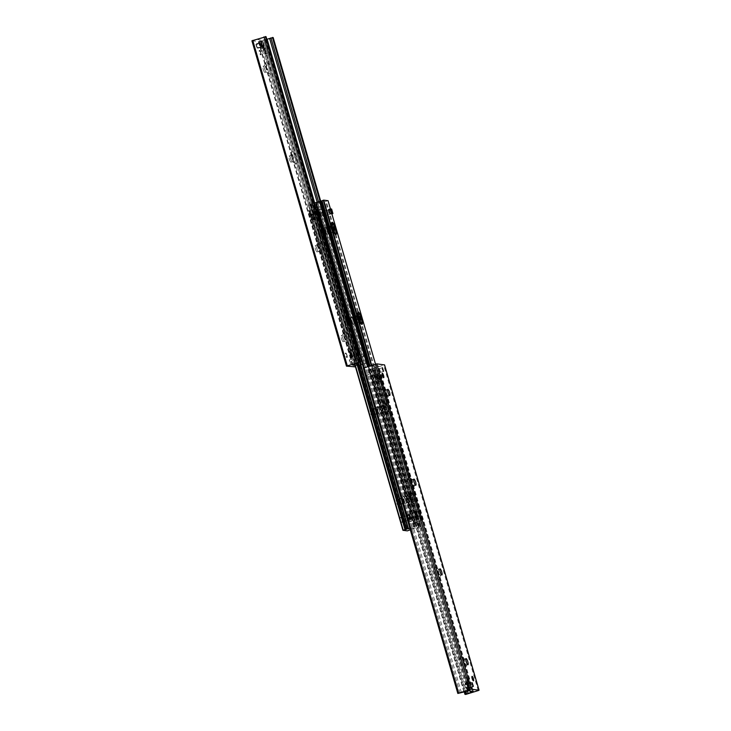 <?xml version="1.0" encoding="UTF-8"?>
<svg xmlns="http://www.w3.org/2000/svg" width="731" height="731" viewBox="0 0 731 731"><rect width="100%" height="100%" fill="white"/><g stroke="black" fill="none" stroke-linecap="round" stroke-linejoin="round"><path stroke-width="0.55" stroke-dasharray="3.65 2.74" d="M467.831 679.903A2.348 0.548 72.4 0 0 469.138 682.224A2.348 0.548 72.4 0 0 469.028 680.058A2.348 0.548 72.4 0 0 467.712 677.747A2.348 0.548 72.4 0 0 467.831 679.903M378.037 376.776A2.348 0.548 72.4 0 0 379.352 379.097A2.348 0.548 72.4 0 0 379.234 376.931A2.348 0.548 72.4 0 0 377.927 374.619A2.348 0.548 72.4 0 0 378.037 376.776M378.155 370.845L379.215 372.728L379.115 370.973L378.055 369.1L378.155 370.845M467.95 685.87L469.01 687.743L468.918 685.989L467.849 684.115L467.95 685.87M386.059 394A6.46 1.508 72.4 0 0 382.87 387.713A6.46 1.508 72.4 0 0 382.98 394.256A6.46 1.508 72.4 0 0 386.672 399.665A6.46 1.508 72.4 0 0 386.059 394M388.417 393.634A3.235 0.758 -107.6 0 1 388.536 395.773A3.235 0.758 -107.6 0 1 388.389 395.919A3.235 0.758 -107.6 0 1 386.699 393.077A3.235 0.758 -107.6 0 1 386.434 389.769A3.235 0.758 -107.6 0 1 386.635 389.797A3.235 0.758 -107.6 0 1 387.777 391.615M412.138 483.748A6.46 1.508 72.4 0 0 408.94 477.462A6.46 1.508 72.4 0 0 409.058 484.004A6.46 1.508 72.4 0 0 412.741 489.414A6.46 1.508 72.4 0 0 412.138 483.748M414.486 483.383A3.235 0.758 -107.6 0 1 414.614 485.521A3.235 0.758 -107.6 0 1 414.468 485.667A3.235 0.758 -107.6 0 1 412.768 482.825A3.235 0.758 -107.6 0 1 412.512 479.518A3.235 0.758 -107.6 0 1 412.713 479.545A3.235 0.758 -107.6 0 1 413.847 481.363M438.216 573.497A6.46 1.508 72.4 0 0 435.018 567.21A6.46 1.508 72.4 0 0 435.128 573.753A6.46 1.508 72.4 0 0 438.819 579.162A6.46 1.508 72.4 0 0 438.216 573.497M440.565 573.131A3.235 0.758 -107.6 0 1 440.683 575.27A3.235 0.758 -107.6 0 1 440.546 575.416A3.235 0.758 -107.6 0 1 438.847 572.574A3.235 0.758 -107.6 0 1 438.582 569.266A3.235 0.758 -107.6 0 1 438.783 569.294A3.235 0.758 -107.6 0 1 439.925 571.121M464.286 663.245A6.46 1.508 72.4 0 0 461.087 656.959A6.46 1.508 72.4 0 0 461.206 663.501A6.46 1.508 72.4 0 0 464.889 668.911A6.46 1.508 72.4 0 0 464.286 663.245M466.634 662.88A3.235 0.758 -107.6 0 1 466.762 665.018A3.235 0.758 -107.6 0 1 466.616 665.164A3.235 0.758 -107.6 0 1 464.916 662.323A3.235 0.758 -107.6 0 1 464.66 659.015A3.235 0.758 -107.6 0 1 464.861 659.042A3.235 0.758 -107.6 0 1 465.994 660.87M363.362 368.132L374.464 365.409L378.759 366.085L371.12 369.109L384.524 364.906M346.814 355.376A2.348 0.548 72.4 0 0 345.507 353.064A2.348 0.548 72.4 0 0 345.699 355.476A2.348 0.548 72.4 0 0 346.933 357.541A2.348 0.548 72.4 0 0 346.814 355.376M351.172 353.996A2.348 0.548 -107.6 0 1 351.282 356.161A2.348 0.548 -107.6 0 1 349.975 353.841A2.348 0.548 -107.6 0 1 349.857 351.684A2.348 0.548 -107.6 0 1 351.172 353.996A2.348 0.548 -107.6 0 1 351.282 356.161A2.348 0.548 -107.6 0 1 350.048 354.087A2.348 0.548 -107.6 0 1 349.857 351.684A2.348 0.548 -107.6 0 1 351.172 353.996M260.601 52.705A2.348 0.548 72.4 0 0 259.295 50.393A2.348 0.548 72.4 0 0 259.487 52.796A2.348 0.548 72.4 0 0 260.72 54.871A2.348 0.548 72.4 0 0 260.601 52.705M264.96 51.316A2.348 0.548 -107.6 0 1 265.079 53.482A2.348 0.548 -107.6 0 1 263.763 51.17A2.348 0.548 -107.6 0 1 263.653 49.004A2.348 0.548 -107.6 0 1 264.96 51.316M256.91 46.291L255.85 44.417L257.001 48.045L256.91 46.291M261.259 44.911L261.36 46.665L260.291 44.783L260.199 43.038L261.259 44.911M350.286 361.763L349.226 359.89L350.377 363.517L350.286 361.763M354.636 360.374L354.736 362.128L353.576 358.501L354.636 360.374M266.714 67.755A6.46 1.508 -107.6 0 1 266.111 62.089A6.46 1.508 -107.6 0 1 269.794 67.499A6.46 1.508 -107.6 0 1 269.913 74.041A6.46 1.508 -107.6 0 1 266.714 67.755M264.54 68.805A3.235 0.758 72.4 0 0 266.139 71.958A3.235 0.758 72.4 0 0 266.34 71.985A3.235 0.758 72.4 0 0 266.084 68.677A3.235 0.758 72.4 0 0 264.384 65.836A3.235 0.758 72.4 0 0 264.238 65.982A3.235 0.758 72.4 0 0 264.54 68.805M263.178 69.244A3.235 0.758 72.4 0 0 264.978 72.424A3.235 0.758 72.4 0 0 264.723 69.116A3.235 0.758 72.4 0 0 263.023 66.265A3.235 0.758 72.4 0 0 263.178 69.244M292.784 157.503A6.46 1.508 -107.6 0 1 292.181 151.838A6.46 1.508 -107.6 0 1 295.872 157.247A6.46 1.508 -107.6 0 1 295.982 163.79A6.46 1.508 -107.6 0 1 292.784 157.503M290.618 158.554A3.235 0.758 72.4 0 0 292.217 161.706A3.235 0.758 72.4 0 0 292.418 161.734A3.235 0.758 72.4 0 0 292.153 158.426A3.235 0.758 72.4 0 0 290.454 155.584A3.235 0.758 72.4 0 0 290.317 155.73A3.235 0.758 72.4 0 0 290.618 158.554M289.257 158.992A3.235 0.758 72.4 0 0 291.057 162.172A3.235 0.758 72.4 0 0 290.792 158.865A3.235 0.758 72.4 0 0 289.101 156.014A3.235 0.758 72.4 0 0 289.257 158.992M318.862 247.252A6.46 1.508 -107.6 0 1 318.259 241.586A6.46 1.508 -107.6 0 1 321.942 246.996A6.46 1.508 -107.6 0 1 322.06 253.538A6.46 1.508 -107.6 0 1 318.862 247.252M316.687 248.302A3.235 0.758 72.4 0 0 318.287 251.455A3.235 0.758 72.4 0 0 318.488 251.482A3.235 0.758 72.4 0 0 318.232 248.174A3.235 0.758 72.4 0 0 316.532 245.333A3.235 0.758 72.4 0 0 316.386 245.479A3.235 0.758 72.4 0 0 316.687 248.302M315.326 248.741A3.235 0.758 72.4 0 0 317.126 251.921A3.235 0.758 72.4 0 0 316.87 248.613A3.235 0.758 72.4 0 0 315.171 245.762A3.235 0.758 72.4 0 0 315.326 248.741M344.941 337A6.46 1.508 -107.6 0 1 344.328 331.335A6.46 1.508 -107.6 0 1 348.02 336.744A6.46 1.508 -107.6 0 1 348.13 343.287A6.46 1.508 -107.6 0 1 344.941 337M342.766 338.051A3.235 0.758 72.4 0 0 344.365 341.203A3.235 0.758 72.4 0 0 344.566 341.231A3.235 0.758 72.4 0 0 344.301 337.923A3.235 0.758 72.4 0 0 342.611 335.081A3.235 0.758 72.4 0 0 342.464 335.227A3.235 0.758 72.4 0 0 342.766 338.051M341.404 338.49A3.235 0.758 72.4 0 0 343.204 341.669A3.235 0.758 72.4 0 0 342.949 338.362A3.235 0.758 72.4 0 0 341.249 335.511A3.235 0.758 72.4 0 0 341.404 338.49M251.976 40.808L259.733 41.786L273.138 37.583M354.992 365.281L358.217 365.381L367.684 362.887L355.458 366.871M266.806 39.273L262.018 40.26L257.723 39.575L266.02 36.678M331.828 229.507A3.235 0.758 72.4 0 0 330.028 226.327A3.235 0.758 72.4 0 0 329.891 226.473A3.235 0.758 72.4 0 0 330.293 229.635A3.235 0.758 72.4 0 0 331.792 232.449A3.235 0.758 72.4 0 0 331.993 232.485A3.235 0.758 72.4 0 0 331.828 229.507M327.205 230.978A3.235 0.758 72.4 0 0 325.405 227.798A3.235 0.758 72.4 0 0 325.67 231.106A3.235 0.758 72.4 0 0 327.369 233.957A3.235 0.758 72.4 0 0 327.205 230.978M357.907 319.255A3.235 0.758 72.4 0 0 356.107 316.075A3.235 0.758 72.4 0 0 355.96 316.221A3.235 0.758 72.4 0 0 356.362 319.383A3.235 0.758 72.4 0 0 357.861 322.197A3.235 0.758 72.4 0 0 358.062 322.234A3.235 0.758 72.4 0 0 357.907 319.255M353.283 320.726A3.235 0.758 72.4 0 0 351.483 317.546A3.235 0.758 72.4 0 0 351.739 320.854A3.235 0.758 72.4 0 0 353.438 323.705A3.235 0.758 72.4 0 0 353.283 320.726M387.795 408.154A6.46 1.508 -107.6 0 1 387.704 414.038A6.46 1.508 -107.6 0 1 384.716 408.41A6.46 1.508 -107.6 0 1 383.903 402.087A6.46 1.508 -107.6 0 1 387.795 408.154M383.976 409.004A3.235 0.758 72.4 0 0 382.176 405.824A3.235 0.758 72.4 0 0 382.039 405.97A3.235 0.758 72.4 0 0 382.441 409.132A3.235 0.758 72.4 0 0 383.939 411.946A3.235 0.758 72.4 0 0 384.14 411.982A3.235 0.758 72.4 0 0 383.976 409.004M379.352 410.475A3.235 0.758 72.4 0 0 377.552 407.295A3.235 0.758 72.4 0 0 377.817 410.603A3.235 0.758 72.4 0 0 379.517 413.454A3.235 0.758 72.4 0 0 379.352 410.475M413.865 497.902A6.46 1.508 -107.6 0 1 413.783 503.787A6.46 1.508 -107.6 0 1 410.785 498.158A6.46 1.508 -107.6 0 1 409.981 491.835A6.46 1.508 -107.6 0 1 413.865 497.902M410.054 498.752A3.235 0.758 72.4 0 0 408.254 495.572A3.235 0.758 72.4 0 0 408.108 495.719A3.235 0.758 72.4 0 0 408.51 498.88A3.235 0.758 72.4 0 0 410.009 501.694A3.235 0.758 72.4 0 0 410.21 501.731A3.235 0.758 72.4 0 0 410.054 498.752M405.431 500.223A3.235 0.758 72.4 0 0 403.631 497.043A3.235 0.758 72.4 0 0 403.887 500.351A3.235 0.758 72.4 0 0 405.586 503.202A3.235 0.758 72.4 0 0 405.431 500.223M415.61 514.341A2.348 0.548 -107.6 0 1 415.5 512.175A2.348 0.548 -107.6 0 1 416.734 514.249A2.348 0.548 -107.6 0 1 416.917 516.653A2.348 0.548 -107.6 0 1 415.61 514.341M407.989 516.762A2.348 0.548 72.4 0 0 409.305 519.074A2.348 0.548 72.4 0 0 409.186 516.908A2.348 0.548 72.4 0 0 407.88 514.597A2.348 0.548 72.4 0 0 407.989 516.762M321.695 211.926A2.348 0.548 72.4 0 0 321.814 214.092A2.348 0.548 72.4 0 0 323.12 216.403A2.348 0.548 72.4 0 0 323.011 214.238A2.348 0.548 72.4 0 0 321.695 211.926L329.315 209.505A2.348 0.548 -107.6 0 1 330.549 211.57A2.348 0.548 -107.6 0 1 330.741 213.982A2.348 0.548 -107.6 0 1 329.434 211.661M417.84 525.552L422.344 526.119L414.952 528.449L410.557 527.892L417.84 525.552L371.33 365.463M416.314 526.21L321.713 200.97M320.754 201.208L415.272 526.539M314.385 203.054L308.418 204.972L312.813 205.53L320.443 203.108L316.048 202.551L320.434 203.108L328.055 200.696M420.042 526.685L325.523 201.345M312.375 216.285A2.348 0.548 72.4 0 0 313.681 218.596A2.348 0.548 72.4 0 0 313.489 216.193A2.348 0.548 72.4 0 0 312.256 214.119A2.348 0.548 72.4 0 0 312.375 216.285M319.995 213.863A2.348 0.548 -107.6 0 1 319.876 211.698A2.348 0.548 -107.6 0 1 321.183 214.009A2.348 0.548 -107.6 0 1 321.302 216.175A2.348 0.548 -107.6 0 1 319.995 213.863M402.196 519.412A2.348 0.548 72.4 0 0 403.503 521.724A2.348 0.548 72.4 0 0 403.32 519.321A2.348 0.548 72.4 0 0 402.077 517.246A2.348 0.548 72.4 0 0 402.196 519.412M409.817 516.991A2.348 0.548 -107.6 0 1 409.698 514.825A2.348 0.548 -107.6 0 1 411.005 517.137A2.348 0.548 -107.6 0 1 411.124 519.302A2.348 0.548 -107.6 0 1 409.817 516.991M405.659 500.251A4.112 0.959 -107.6 0 1 405.604 503.997A4.112 0.959 -107.6 0 1 403.695 500.415A4.112 0.959 -107.6 0 1 403.183 496.386A4.112 0.959 -107.6 0 1 405.659 500.251M403.667 500.698A2.431 0.567 72.4 0 0 402.315 498.304A2.431 0.567 72.4 0 0 402.205 498.414A2.431 0.567 72.4 0 0 402.507 500.79A2.431 0.567 72.4 0 0 403.64 502.91A2.431 0.567 72.4 0 0 403.786 502.937A2.431 0.567 72.4 0 0 403.667 500.698M397.609 502.626A2.431 0.567 72.4 0 0 396.257 500.232A2.431 0.567 72.4 0 0 396.449 502.718A2.431 0.567 72.4 0 0 397.728 504.856A2.431 0.567 72.4 0 0 397.609 502.626M379.581 410.502A4.112 0.959 -107.6 0 1 379.526 414.249A4.112 0.959 -107.6 0 1 377.616 410.667A4.112 0.959 -107.6 0 1 377.105 406.637A4.112 0.959 -107.6 0 1 379.581 410.502M377.598 410.95A2.431 0.567 72.4 0 0 376.246 408.556A2.431 0.567 72.4 0 0 376.136 408.666A2.431 0.567 72.4 0 0 376.438 411.041A2.431 0.567 72.4 0 0 377.561 413.161A2.431 0.567 72.4 0 0 377.717 413.189A2.431 0.567 72.4 0 0 377.598 410.95M371.54 412.878A2.431 0.567 72.4 0 0 370.178 410.484A2.431 0.567 72.4 0 0 370.379 412.969A2.431 0.567 72.4 0 0 371.659 415.107A2.431 0.567 72.4 0 0 371.54 412.878M353.512 320.754A4.112 0.959 -107.6 0 1 353.457 324.5A4.112 0.959 -107.6 0 1 351.547 320.918A4.112 0.959 -107.6 0 1 351.035 316.889A4.112 0.959 -107.6 0 1 353.512 320.754M351.52 321.201A2.431 0.567 72.4 0 0 350.167 318.807A2.431 0.567 72.4 0 0 350.058 318.917A2.431 0.567 72.4 0 0 350.359 321.293A2.431 0.567 72.4 0 0 351.483 323.413A2.431 0.567 72.4 0 0 351.638 323.44A2.431 0.567 72.4 0 0 351.52 321.201M345.461 323.129A2.431 0.567 72.4 0 0 344.109 320.735A2.431 0.567 72.4 0 0 344.301 323.221A2.431 0.567 72.4 0 0 345.58 325.359A2.431 0.567 72.4 0 0 345.461 323.129M327.433 231.005A4.112 0.959 -107.6 0 1 327.378 234.752A4.112 0.959 -107.6 0 1 325.469 231.17A4.112 0.959 -107.6 0 1 324.957 227.14A4.112 0.959 -107.6 0 1 327.433 231.005M325.45 231.453A2.431 0.567 72.4 0 0 324.089 229.059A2.431 0.567 72.4 0 0 323.988 229.168A2.431 0.567 72.4 0 0 324.29 231.544A2.431 0.567 72.4 0 0 325.414 233.664A2.431 0.567 72.4 0 0 325.569 233.692A2.431 0.567 72.4 0 0 325.45 231.453M319.383 233.381A2.431 0.567 72.4 0 0 318.031 230.987A2.431 0.567 72.4 0 0 318.232 233.472A2.431 0.567 72.4 0 0 319.502 235.61A2.431 0.567 72.4 0 0 319.383 233.381M312.073 203.986L406.591 529.308M409.799 528.111L414.961 528.449L410.283 529.774M410.557 527.892L316.039 202.551M320.443 203.108L414.961 528.449M417.958 518.544L417.986 519.412L417.118 519.686L417.09 518.818L417.958 518.544L416.222 511.088L419.21 511.462L421.842 519.028L420.974 519.312L421.787 520.28L379.097 373.313L378.795 374.144L379.672 373.861L379.645 372.993L378.777 373.276M420.974 519.312L418.342 511.737L415.309 511.362L417.09 518.818M410.319 521.687L408.949 521.039L410.319 521.687L417.118 519.686M374.418 372.728L375.286 372.445L375.789 373.377L374.921 373.651L373.824 372.746L416.524 519.714M374.921 373.651L377.543 381.226L380.577 381.6L378.795 374.144M421.476 520.234L422.344 519.96L421.842 519.028M372.116 376.538L372.965 375.396L372.116 376.538L414.294 521.706L415.665 522.354L421.796 520.28L379.087 373.313M415.665 522.354L422.344 519.96M379.672 373.861L381.408 381.326L378.42 380.952L375.789 373.377M379.645 372.993L372.965 375.396M372.728 375.359L379.097 373.313M415.427 522.327L414.294 521.706M409.186 521.066L366.77 375.862L367.62 374.72L367.008 375.898M367.62 374.72L373.824 372.746M408.949 521.039L366.77 375.862M367.382 374.692L375.286 372.445M417.986 519.412L410.082 521.651M372.353 376.566L414.532 521.733M309.158 211.972L308.656 211.04L309.524 210.766L310.026 211.688L309.158 211.972L311.79 219.538L314.823 219.912L313.042 212.456L314.476 211.286L357.176 358.254L356.079 357.349L355.211 357.623L355.714 358.555L356.582 358.272M313.91 212.182L315.691 219.638L312.658 219.263L310.026 211.688M316.103 208.965L309.524 210.766M352.223 357.724L351.355 358.007L351.328 357.139L352.205 356.856L351.903 357.687L309.213 210.72L351.913 357.687M352.205 356.856L350.423 349.4L353.457 349.774L356.079 357.349M313.882 211.314L313.014 211.588L313.042 212.456M363.992 355.102L363.38 356.28L364.23 355.138L322.051 209.961L320.681 209.313L314.476 211.286M320.918 209.349L313.014 211.588M355.211 357.623L352.58 350.048L349.592 349.674L351.328 357.139M355.714 358.555L363.618 356.308M363.38 356.28L357.176 358.254M320.681 209.313L321.814 209.934M315.573 208.673L316.139 209.084M358.464 354.773L358.035 355.604L358.555 355.092M358.272 355.641L351.903 357.687M358.035 355.604L351.355 358.007M308.656 211.04L315.335 208.646M364.23 355.138L322.051 209.961M398.998 498.844A2.933 0.685 -107.6 0 1 400.515 501.594A2.933 0.685 -107.6 0 1 400.698 504.445A2.933 0.685 -107.6 0 1 400.515 504.417A2.933 0.685 -107.6 0 1 399.153 501.859A2.933 0.685 -107.6 0 1 398.788 498.981A2.933 0.685 -107.6 0 1 398.916 498.853A2.933 0.685 -107.6 0 1 398.998 498.844M398.623 499.565A2.357 0.548 72.4 0 0 398.45 499.675A2.357 0.548 72.4 0 0 398.751 501.987A2.357 0.548 72.4 0 0 399.848 504.043A2.357 0.548 72.4 0 0 399.921 502.051A2.357 0.548 72.4 0 0 398.623 499.565M408.145 495.929A2.933 0.685 -107.6 0 1 409.662 498.679A2.933 0.685 -107.6 0 1 409.853 501.539A2.933 0.685 -107.6 0 1 409.671 501.503A2.933 0.685 -107.6 0 1 408.309 498.944A2.933 0.685 -107.6 0 1 407.944 496.075A2.933 0.685 -107.6 0 1 408.072 495.938A2.933 0.685 -107.6 0 1 408.145 495.929M411.59 495.947L409.524 496.605L409.753 498.259L410.502 499.977L413.079 499.383L411.59 495.947L409.515 496.632L409.177 498.67L410.511 500.013M412.567 499.319L410.502 499.977L411.014 500.041L410.785 498.387L412.851 497.729L413.079 499.383M409.753 498.259L411.818 497.601M410.785 498.387L410.036 496.669M412.101 496.011L412.851 497.729M410.795 492.374A5.537 1.298 -107.6 0 1 413.655 497.555A5.537 1.298 -107.6 0 1 414.011 502.946A5.537 1.298 -107.6 0 1 411.105 498.058A5.537 1.298 -107.6 0 1 410.658 492.383A5.537 1.298 -107.6 0 1 410.795 492.374M409.835 492.685A5.537 1.298 -107.6 0 1 412.695 497.866A5.537 1.298 -107.6 0 1 413.052 503.248A5.537 1.298 -107.6 0 1 412.704 503.184A5.537 1.298 -107.6 0 1 410.137 498.359A5.537 1.298 -107.6 0 1 409.442 492.941A5.537 1.298 -107.6 0 1 409.689 492.694A5.537 1.298 -107.6 0 1 409.835 492.685M372.92 409.095A2.933 0.685 -107.6 0 1 374.436 411.845A2.933 0.685 -107.6 0 1 374.628 414.696A2.933 0.685 -107.6 0 1 374.446 414.669A2.933 0.685 -107.6 0 1 373.084 412.11A2.933 0.685 -107.6 0 1 372.709 409.232A2.933 0.685 -107.6 0 1 372.847 409.104A2.933 0.685 -107.6 0 1 372.92 409.095M372.545 409.817A2.357 0.548 72.4 0 0 372.381 409.927A2.357 0.548 72.4 0 0 372.673 412.238A2.357 0.548 72.4 0 0 373.769 414.294A2.357 0.548 72.4 0 0 373.843 412.302A2.357 0.548 72.4 0 0 372.545 409.817M382.075 406.18A2.933 0.685 -107.6 0 1 383.592 408.931A2.933 0.685 -107.6 0 1 383.775 411.791A2.933 0.685 -107.6 0 1 383.592 411.754A2.933 0.685 -107.6 0 1 382.231 409.196A2.933 0.685 -107.6 0 1 381.865 406.326A2.933 0.685 -107.6 0 1 381.993 406.189A2.933 0.685 -107.6 0 1 382.075 406.18M385.511 406.198L383.446 406.856L384.424 410.228L387.01 409.634L385.511 406.198L383.437 406.884L383.108 408.921L384.442 410.265M386.489 409.57L384.424 410.228L384.945 410.292L384.707 408.638L386.781 407.98L387.01 409.634M383.674 408.51L385.749 407.852M384.707 408.638L383.967 406.92M386.032 406.262L386.781 407.98M384.725 402.626A5.537 1.298 -107.6 0 1 387.585 407.807A5.537 1.298 -107.6 0 1 387.942 413.198A5.537 1.298 -107.6 0 1 385.027 408.309A5.537 1.298 -107.6 0 1 384.579 402.635A5.537 1.298 -107.6 0 1 384.725 402.626M383.766 402.936A5.537 1.298 -107.6 0 1 386.617 408.117A5.537 1.298 -107.6 0 1 386.973 413.499A5.537 1.298 -107.6 0 1 386.635 413.435A5.537 1.298 -107.6 0 1 384.067 408.611A5.537 1.298 -107.6 0 1 383.373 403.192A5.537 1.298 -107.6 0 1 383.62 402.945A5.537 1.298 -107.6 0 1 383.766 402.936M346.85 319.346A2.933 0.685 -107.6 0 1 348.358 322.097A2.933 0.685 -107.6 0 1 348.55 324.948A2.933 0.685 -107.6 0 1 348.367 324.92A2.933 0.685 -107.6 0 1 347.006 322.362A2.933 0.685 -107.6 0 1 346.64 319.484A2.933 0.685 -107.6 0 1 346.768 319.356A2.933 0.685 -107.6 0 1 346.85 319.346M346.476 320.068A2.357 0.548 72.4 0 0 346.302 320.178A2.357 0.548 72.4 0 0 346.604 322.49A2.357 0.548 72.4 0 0 347.691 324.546A2.357 0.548 72.4 0 0 347.773 322.554A2.357 0.548 72.4 0 0 346.476 320.068M355.997 316.432A2.933 0.685 -107.6 0 1 357.514 319.182A2.933 0.685 -107.6 0 1 357.706 322.042A2.933 0.685 -107.6 0 1 357.523 322.005A2.933 0.685 -107.6 0 1 356.161 319.447A2.933 0.685 -107.6 0 1 355.796 316.578A2.933 0.685 -107.6 0 1 355.924 316.441A2.933 0.685 -107.6 0 1 355.997 316.432M359.469 316.669L357.368 317.108L358.345 320.48L360.931 319.886M360.42 319.822L358.345 320.48L358.866 320.543L358.638 318.89L359.844 318.506M357.605 318.762L359.67 318.104M358.364 320.516L357.03 319.173L357.368 317.135L359.442 316.45M358.638 318.89L357.888 317.172M357.687 313.188A5.537 1.298 -107.6 0 1 360.547 318.369A5.537 1.298 -107.6 0 1 360.904 323.751A5.537 1.298 -107.6 0 1 360.557 323.687A5.537 1.298 -107.6 0 1 357.989 318.862A5.537 1.298 -107.6 0 1 357.295 313.444A5.537 1.298 -107.6 0 1 357.541 313.197A5.537 1.298 -107.6 0 1 357.687 313.188M320.772 229.598A2.933 0.685 -107.6 0 1 322.289 232.348A2.933 0.685 -107.6 0 1 322.481 235.199A2.933 0.685 -107.6 0 1 322.289 235.172A2.933 0.685 -107.6 0 1 320.936 232.613A2.933 0.685 -107.6 0 1 320.562 229.735A2.933 0.685 -107.6 0 1 320.699 229.607A2.933 0.685 -107.6 0 1 320.772 229.598M320.397 230.32A2.357 0.548 72.4 0 0 320.233 230.429A2.357 0.548 72.4 0 0 320.525 232.741A2.357 0.548 72.4 0 0 321.622 234.797A2.357 0.548 72.4 0 0 321.695 232.805A2.357 0.548 72.4 0 0 320.397 230.32M329.928 226.683A2.933 0.685 -107.6 0 1 331.445 229.433A2.933 0.685 -107.6 0 1 331.627 232.294A2.933 0.685 -107.6 0 1 331.445 232.257A2.933 0.685 -107.6 0 1 330.083 229.698A2.933 0.685 -107.6 0 1 329.718 226.829A2.933 0.685 -107.6 0 1 329.845 226.692A2.933 0.685 -107.6 0 1 329.928 226.683M333.4 226.921L331.298 227.359L332.276 230.722L334.862 230.137M334.341 230.064L332.276 230.722L332.788 230.795L332.559 229.141L333.775 228.757M331.527 229.013L333.592 228.355M333.363 226.701L331.289 227.387L330.96 229.424L332.285 230.768M332.559 229.141L331.81 227.423M331.609 223.439A5.537 1.298 -107.6 0 1 334.469 228.62A5.537 1.298 -107.6 0 1 334.825 234.002A5.537 1.298 -107.6 0 1 334.478 233.938A5.537 1.298 -107.6 0 1 331.911 229.114A5.537 1.298 -107.6 0 1 331.225 223.695A5.537 1.298 -107.6 0 1 331.472 223.448A5.537 1.298 -107.6 0 1 331.609 223.439M469.174 680.077A2.933 0.685 72.4 0 0 467.538 677.18A2.933 0.685 72.4 0 0 467.776 680.186A2.933 0.685 72.4 0 0 469.32 682.781A2.933 0.685 72.4 0 0 469.174 680.077M469.028 680.058A2.348 0.548 72.4 0 0 467.721 677.747A2.348 0.548 72.4 0 0 467.904 680.15A2.348 0.548 72.4 0 0 469.138 682.224A2.348 0.548 72.4 0 0 469.028 680.058M467.538 680.598A2.933 0.685 72.4 0 0 465.903 677.701A2.933 0.685 72.4 0 0 466.14 680.707A2.933 0.685 72.4 0 0 467.685 683.302A2.933 0.685 72.4 0 0 467.538 680.598M471.979 676.44A2.348 0.548 72.4 0 0 471.851 676.431A2.348 0.548 72.4 0 0 472.043 678.834A2.348 0.548 72.4 0 0 473.277 680.908A2.348 0.548 72.4 0 0 473.368 680.826M379.38 376.949A2.933 0.685 72.4 0 0 377.744 374.053A2.933 0.685 72.4 0 0 377.982 377.059A2.933 0.685 72.4 0 0 379.526 379.654A2.933 0.685 72.4 0 0 379.38 376.949M379.234 376.931A2.348 0.548 72.4 0 0 377.927 374.619A2.348 0.548 72.4 0 0 378.11 377.022A2.348 0.548 72.4 0 0 379.352 379.097A2.348 0.548 72.4 0 0 379.234 376.931M377.753 377.47A2.933 0.685 72.4 0 0 376.118 374.574A2.933 0.685 72.4 0 0 376.346 377.58A2.933 0.685 72.4 0 0 377.89 380.175A2.933 0.685 72.4 0 0 377.753 377.47M382.185 373.313A2.348 0.548 72.4 0 0 382.057 373.303A2.348 0.548 72.4 0 0 382.249 375.707A2.348 0.548 72.4 0 0 383.483 377.781A2.348 0.548 72.4 0 0 383.574 377.699M351.319 354.014A2.933 0.685 -107.6 0 1 351.465 356.719A2.933 0.685 -107.6 0 1 349.921 354.124A2.933 0.685 -107.6 0 1 349.683 351.118A2.933 0.685 -107.6 0 1 351.319 354.014M352.954 353.493A2.933 0.685 -107.6 0 1 353.091 356.198A2.933 0.685 -107.6 0 1 351.547 353.612A2.933 0.685 -107.6 0 1 351.319 350.606A2.933 0.685 -107.6 0 1 352.954 353.493M347.033 355.312A2.348 0.548 -107.6 0 1 347.152 357.477A2.348 0.548 -107.6 0 1 345.909 355.403A2.348 0.548 -107.6 0 1 345.726 353A2.348 0.548 -107.6 0 1 347.033 355.312M264.997 50.987A2.933 0.685 -107.6 0 1 265.252 54.039A2.933 0.685 -107.6 0 1 263.708 51.453A2.933 0.685 -107.6 0 1 263.471 48.447A2.933 0.685 -107.6 0 1 264.997 50.987M264.869 51.033A2.348 0.548 -107.6 0 1 265.079 53.482A2.348 0.548 -107.6 0 1 263.836 51.408A2.348 0.548 -107.6 0 1 263.653 49.004A2.348 0.548 -107.6 0 1 264.869 51.033M266.632 50.466A2.933 0.685 -107.6 0 1 266.888 53.518A2.933 0.685 -107.6 0 1 265.344 50.932A2.933 0.685 -107.6 0 1 265.106 47.926A2.933 0.685 -107.6 0 1 266.632 50.466M260.739 52.349A2.348 0.548 -107.6 0 1 260.94 54.798A2.348 0.548 -107.6 0 1 259.706 52.723A2.348 0.548 -107.6 0 1 259.514 50.32A2.348 0.548 -107.6 0 1 260.739 52.349M409.607 516.771A2.294 0.539 -107.6 0 1 409.716 518.882A2.294 0.539 -107.6 0 1 409.579 518.855A2.294 0.539 -107.6 0 1 408.519 516.863A2.294 0.539 -107.6 0 1 408.227 514.615A2.294 0.539 -107.6 0 1 408.327 514.514A2.294 0.539 -107.6 0 1 409.607 516.771M409.333 516.835A2.056 0.484 72.4 0 0 408.09 514.898A2.056 0.484 72.4 0 0 408.346 516.908A2.056 0.484 72.4 0 0 409.305 518.699A2.056 0.484 72.4 0 0 409.333 516.835M416.789 514.487A2.294 0.539 -107.6 0 1 416.898 516.598A2.294 0.539 -107.6 0 1 415.701 514.578A2.294 0.539 -107.6 0 1 415.51 512.23A2.294 0.539 -107.6 0 1 416.789 514.487M414.961 512.093L416.149 512.248L417.456 516.735L416.259 516.579L414.961 512.093L416.588 511.572L417.785 511.727L419.091 516.214L417.894 516.059L416.588 511.572M417.456 516.735L419.091 516.214M416.149 512.248L417.785 511.727M416.259 516.579L417.894 516.059M323.431 214.101A2.294 0.539 -107.6 0 1 323.541 216.212A2.294 0.539 -107.6 0 1 323.394 216.184A2.294 0.539 -107.6 0 1 322.334 214.192A2.294 0.539 -107.6 0 1 322.051 211.944A2.294 0.539 -107.6 0 1 322.152 211.844A2.294 0.539 -107.6 0 1 323.431 214.101M323.148 214.165A2.056 0.484 72.4 0 0 321.914 212.228A2.056 0.484 72.4 0 0 322.17 214.238A2.056 0.484 72.4 0 0 323.12 216.029A2.056 0.484 72.4 0 0 323.148 214.165M330.613 211.816A2.294 0.539 -107.6 0 1 330.723 213.927A2.294 0.539 -107.6 0 1 329.517 211.899A2.294 0.539 -107.6 0 1 329.334 209.559A2.294 0.539 -107.6 0 1 330.613 211.816M328.776 209.422L329.973 209.569L331.28 214.055M329.973 209.569L331.609 209.048M320.735 214.146A2.294 0.539 72.4 0 0 319.602 211.917A2.294 0.539 72.4 0 0 319.456 211.889A2.294 0.539 72.4 0 0 319.639 214.238A2.294 0.539 72.4 0 0 320.845 216.257A2.294 0.539 72.4 0 0 320.955 216.157A2.294 0.539 72.4 0 0 320.735 214.146M320.891 214.073A2.056 0.484 -107.6 0 1 321.083 215.873A2.056 0.484 -107.6 0 1 319.913 214.146A2.056 0.484 -107.6 0 1 319.876 212.063A2.056 0.484 -107.6 0 1 320.891 214.073M313.553 216.431A2.294 0.539 72.4 0 0 312.274 214.174A2.294 0.539 72.4 0 0 312.457 216.522A2.294 0.539 72.4 0 0 313.663 218.542A2.294 0.539 72.4 0 0 313.553 216.431M313.023 218.523L314.22 218.679L312.914 214.192L311.726 214.037L313.023 218.523L311.397 219.044L312.585 219.199L311.287 214.713L310.09 214.558L311.397 219.044M312.914 214.192L311.287 214.713M314.22 218.679L312.585 219.199M311.726 214.037L310.09 214.558M410.557 517.274A2.294 0.539 72.4 0 0 409.424 515.044A2.294 0.539 72.4 0 0 409.278 515.017A2.294 0.539 72.4 0 0 409.47 517.365A2.294 0.539 72.4 0 0 410.667 519.385A2.294 0.539 72.4 0 0 410.776 519.284A2.294 0.539 72.4 0 0 410.557 517.274M410.712 517.201A2.056 0.484 -107.6 0 1 410.904 519.001A2.056 0.484 -107.6 0 1 409.735 517.283A2.056 0.484 -107.6 0 1 409.698 515.2A2.056 0.484 -107.6 0 1 410.712 517.201M403.375 519.558A2.294 0.539 72.4 0 0 402.096 517.31A2.294 0.539 72.4 0 0 402.278 519.65A2.294 0.539 72.4 0 0 403.485 521.669A2.294 0.539 72.4 0 0 403.375 519.558M402.845 521.66L404.042 521.806L402.735 517.32L401.547 517.173L402.845 521.66L401.218 522.181L402.406 522.327L401.109 517.84L399.912 517.694L401.218 522.181M402.735 517.32L401.109 517.84M404.042 521.806L402.406 522.327M401.547 517.173L399.912 517.694M262.383 48.1L263.489 47.396L261.369 40.845L260.337 41.073L262.383 48.1A3.746 0.877 -107.6 0 0 262.694 48.173L262.182 48.383A3.792 0.886 -107.6 0 1 260.053 44.655A3.792 0.886 -107.6 0 1 259.88 41.155A3.792 0.886 -107.6 0 1 261.862 44.5A3.792 0.886 -107.6 0 1 262.182 48.383C262.228 49.589 261.451 48.374 259.861 44.728A3.564 0.832 72.4 0 0 262.091 47.853A3.564 0.832 72.4 0 0 260.373 41.959A3.564 0.832 72.4 0 0 259.87 44.737C259.313 41.557 259.322 40.36 259.88 41.155L260.419 41.027A3.746 0.877 -107.6 0 1 260.702 41.119L261.99 41.055L263.845 47.442L262.74 48.145A3.746 0.877 -107.6 0 1 262.694 48.173M263.845 47.442L263.708 47.734A3.655 0.85 72.4 0 0 263.471 44.408A3.655 0.85 72.4 0 0 261.725 40.89L261.99 41.055A3.417 0.795 -107.6 0 1 263.608 44.335A3.417 0.795 -107.6 0 1 263.845 47.442M260.702 41.119L262.74 48.145M260.181 44.774A2.348 0.548 -107.6 0 1 260.062 42.608A2.348 0.548 -107.6 0 1 261.305 44.682A2.348 0.548 -107.6 0 1 261.488 47.086A2.348 0.548 -107.6 0 1 260.181 44.774M256.7 45.879A2.348 0.548 -107.6 0 1 256.48 43.823A2.348 0.548 -107.6 0 1 256.581 43.714A2.348 0.548 -107.6 0 1 257.824 45.788A2.348 0.548 -107.6 0 1 258.006 48.191A2.348 0.548 -107.6 0 1 257.86 48.173A2.348 0.548 -107.6 0 1 256.7 45.879M256.307 46.071L257.175 47.789L256.142 44.527L256.307 46.071M468.873 689.708L467.575 689.762L465.72 683.375L466.826 682.681L468.873 689.708A3.746 0.877 72.4 0 1 468.79 689.744L469.329 689.625A3.792 0.886 72.4 0 0 469.156 686.126A3.792 0.886 72.4 0 0 467.027 682.388A3.792 0.886 72.4 0 0 467.347 686.272A3.792 0.886 72.4 0 0 469.329 689.625C469.887 690.411 469.896 689.223 469.348 686.043A3.564 0.832 -107.6 0 1 468.836 688.812A3.564 0.832 -107.6 0 1 467.118 682.928A3.564 0.832 -107.6 0 1 469.339 686.043C467.758 682.407 466.981 681.182 467.027 682.388L466.515 682.608A3.746 0.877 72.4 0 0 466.469 682.635L465.364 683.33L467.219 689.717L468.507 689.662A3.746 0.877 72.4 0 0 468.79 689.744M467.219 689.717L467.484 689.89A3.655 0.85 -107.6 0 1 465.738 686.372A3.655 0.85 -107.6 0 1 465.501 683.046L465.364 683.33A3.417 0.795 72.4 0 0 465.601 686.446A3.417 0.795 72.4 0 0 467.219 689.717M466.469 682.635L468.507 689.662M469.028 685.998A2.348 0.548 72.4 0 0 467.721 683.686A2.348 0.548 72.4 0 0 467.904 686.089A2.348 0.548 72.4 0 0 469.147 688.163A2.348 0.548 72.4 0 0 469.028 685.998M472.509 684.892A2.348 0.548 72.4 0 0 471.349 682.608A2.348 0.548 72.4 0 0 471.203 682.58A2.348 0.548 72.4 0 0 471.385 684.984A2.348 0.548 72.4 0 0 472.628 687.058A2.348 0.548 72.4 0 0 472.729 686.948A2.348 0.548 72.4 0 0 472.509 684.892M473.085 686.199L472.071 683.01M458.529 693.555L364.011 368.214M460.091 693.143L365.573 367.803M461.389 692.595L366.871 367.254M463.883 691.8L369.365 366.459M467.301 690.959L372.783 365.619M468.361 690.786L373.843 365.445M468.598 690.813L374.08 365.473M468.708 690.795L374.19 365.454M468.836 690.758L374.336 365.473M468.781 690.768L374.281 365.5L468.781 690.768M473.222 691.389L378.704 366.057M472.802 691.343L378.375 366.322M470.097 691.005L376.054 367.3M467.356 690.941L373.559 368.095M465.446 691.416L371.65 368.57M464.222 691.718L370.471 369.027M465.638 694.45L371.12 369.109M467.027 694.139L372.508 368.799M478.238 690.576L383.72 365.235M355.641 366.816L261.122 41.475M354.252 367.126L259.733 41.786M366.852 363.252L272.334 37.911M367.638 362.868L320.671 201.189M366.989 362.786L320.077 201.299M365.427 363.197L318.524 201.738M364.129 363.746L317.19 202.167M361.635 364.541L314.695 202.962M358.217 365.381L263.699 40.041M357.157 365.555L262.639 40.214M356.92 365.527L262.402 40.187M356.81 365.546L262.292 40.205M356.664 365.527L262.146 40.187M356.719 365.5L262.201 40.159L356.719 365.5M352.278 364.86L257.778 39.611M352.625 364.678L258.107 39.337M354.946 363.7L260.428 38.359M357.441 362.905L262.922 37.564M359.35 362.43L264.832 37.089M418.187 525.47L371.668 365.363M416.551 526.028L370.023 365.884M414.943 526.567L368.415 366.395M414.23 526.713L367.72 366.615M414.038 526.759L367.529 366.679M410.721 527.819L364.212 367.73M415.235 528.385L320.708 203.044M418.552 527.325L324.034 201.994M418.699 527.27L324.18 201.93M419.046 527.078L324.527 201.738M419 527.014L324.473 201.674M420.782 526.558L326.264 201.217M422.344 526.119L327.826 200.778M422.573 526.018L375.542 364.129L422.582 526.028M330.449 208.911L331.892 213.863L330.439 208.902M308.72 204.863L354.873 363.727M308.427 204.982L354.581 363.846L308.418 204.972M310.529 204.415L356.637 363.115M310.995 204.333L357.094 362.987M312.256 203.867L358.391 362.667M313.48 203.346L359.67 362.348M313.59 203.309L359.789 362.311M363.782 367.876L410.292 527.956M320.279 203.181L414.797 528.522M318.104 203.876L412.622 529.217M317.967 203.912L412.485 529.253M316.157 204.36L410.676 529.701M315.691 204.442L410.21 529.783M314.604 204.79L409.122 530.112L314.604 204.781M314.431 204.908L408.949 530.249M313.206 205.429L407.724 530.77M312.813 205.53L407.331 530.87M415.4 512.988L416.268 512.714M416.798 519.65L374.108 372.682M380.495 379.974L381.363 379.7M376.611 379.49L377.479 379.206M421.632 520.353L378.932 373.386M415.354 511.362L416.222 511.088M418.342 511.737L419.21 511.462M419.274 513.473L420.151 513.199M380.531 381.6L381.408 381.326M377.543 381.226L378.42 380.952M422.655 519.997L379.956 373.038M374.976 372.408L417.675 519.375M416.286 519.677L373.587 372.719M379.17 373.422L421.869 520.381M311.726 217.527L310.849 217.801M356.892 358.318L314.202 211.35M354.389 351.51L353.521 351.794M350.505 351.026L349.637 351.3M352.068 357.614L309.368 210.647M312.658 219.263L311.79 219.538M315.646 219.638L314.778 219.912M315.6 218.012L314.732 218.286M353.457 349.774L352.58 350.048M350.469 349.4L349.592 349.674M313.325 211.624L356.024 358.592M351.044 357.962L308.345 211.003M309.131 210.619L351.83 357.578M357.413 358.281L314.714 211.323M263.489 47.396A3.417 0.795 -107.6 0 1 261.872 44.116A3.417 0.795 -107.6 0 1 261.634 41.009M261.369 40.845A3.655 0.85 72.4 0 0 261.607 44.171A3.655 0.85 72.4 0 0 263.352 47.689M467.575 689.762A3.417 0.795 72.4 0 0 467.337 686.656A3.417 0.795 72.4 0 0 465.72 683.375M465.857 683.092A3.655 0.85 -107.6 0 1 467.602 686.601A3.655 0.85 -107.6 0 1 467.84 689.927M382.414 367.711L378.055 369.1M383.565 371.339L379.215 372.728M472.208 682.727L467.849 684.115M473.359 686.354L469.01 687.743M382.87 387.713L386.635 389.797M386.672 399.665L388.536 395.773M388.389 395.919L389.751 395.489M386.434 389.769L387.795 389.331M408.94 477.462L412.713 479.545M412.741 489.414L414.614 485.521M414.468 485.667L415.829 485.238M412.512 479.518L413.874 479.079M435.018 567.21L438.783 569.294M438.819 579.162L440.683 575.27M440.546 575.416L441.899 574.986M438.582 569.266L439.943 568.828M461.087 656.959L464.861 659.042M464.889 668.911L466.762 665.018M466.616 665.164L467.977 664.735M464.66 659.015L466.022 658.576M468.982 690.74L374.464 365.409M473.277 691.425L378.759 366.085M464.194 691.727L370.443 369.018M255.85 44.417L260.199 43.038M257.001 48.045L261.36 46.665M349.226 359.89L353.576 358.501M350.377 363.517L354.736 362.128M266.111 62.089L264.238 65.982M269.913 74.041L266.139 71.958M266.34 71.985L264.978 72.424M264.384 65.836L263.023 66.265M292.181 151.838L290.317 155.73M295.982 163.79L292.217 161.706M292.418 161.734L291.057 162.172M290.454 155.584L289.101 156.014M318.259 241.586L316.386 245.479M322.06 253.538L318.287 251.455M318.488 251.482L317.126 251.921M316.532 245.333L315.171 245.762M344.328 331.335L342.464 335.227M348.13 343.287L344.365 341.203M344.566 341.231L343.204 341.669M342.611 335.081L341.249 335.511M367.684 362.887L320.708 201.189M356.536 365.591L262.018 40.26M352.241 364.915L257.723 39.575M335.556 234.541L331.792 232.449M331.755 222.589L329.891 226.473M330.028 226.327L325.405 227.798M331.993 232.485L327.36 233.957M361.635 324.29L357.861 322.197M357.834 312.338L355.96 316.221M356.107 316.075L351.483 317.546M358.062 322.234L353.438 323.705M387.704 414.038L383.939 411.946M383.903 402.087L382.039 405.97M382.176 405.824L377.552 407.295M384.14 411.982L379.517 413.454M413.783 503.787L410.009 501.694M409.981 491.835L408.108 495.719M408.254 495.572L403.631 497.043M410.21 501.731L405.586 503.202M415.5 512.175L407.88 514.597M416.917 516.653L409.305 519.074M330.741 213.982L323.12 216.403M416.204 526.201L369.658 365.993M416.396 526.219L321.878 200.879M419.11 527.024L324.591 201.683M418.918 527.005L324.39 201.665M313.681 218.596L321.302 216.175M312.256 214.119L319.876 211.698M403.503 521.724L411.124 519.302M402.077 517.246L409.698 514.825M405.604 503.997L403.64 502.91M403.183 496.395L402.205 498.414M402.315 498.304L396.257 500.232M403.786 502.937L397.728 504.856M379.526 414.249L377.561 413.161M377.105 406.637L376.136 408.666M376.246 408.556L370.178 410.484M377.717 413.189L371.659 415.107M353.457 324.5L351.483 323.413M351.035 316.889L350.058 318.917M350.167 318.807L344.109 320.735M351.638 323.44L345.58 325.359M327.378 234.752L325.414 233.664M324.957 227.14L323.988 229.168M324.089 229.059L318.031 230.987M325.569 233.692L319.502 235.61M314.613 204.799L409.122 530.103M415.309 511.362L416.177 511.088M380.577 381.6L381.445 381.317M422.692 520.015L380.001 373.057M315.691 219.638L314.823 219.912M350.423 349.4L349.555 349.683M350.999 357.943L308.308 210.985M399.848 504.043L400.515 504.417M398.45 499.675L398.788 498.981M408.072 495.938L398.916 498.853M409.853 501.539L400.698 504.445M410.658 492.383L409.689 492.694M414.011 502.946L413.052 503.248M409.671 501.503L412.704 503.184M407.944 496.075L409.442 492.941M373.769 414.294L374.446 414.669M372.381 409.927L372.709 409.232M381.993 406.189L372.847 409.104M383.775 411.791L374.628 414.696M384.579 402.635L383.62 402.945M387.942 413.198L386.973 413.499M383.592 411.754L386.635 413.435M381.865 406.326L383.373 403.192M347.691 324.546L348.367 324.92M346.302 320.178L346.64 319.484M355.924 316.441L346.768 319.356M357.706 322.042L348.55 324.948M357.523 322.005L360.557 323.687M355.796 316.578L357.295 313.444M321.622 234.797L322.289 235.172M320.233 230.429L320.562 229.735M329.845 226.692L320.699 229.607M331.627 232.294L322.481 235.199M331.445 232.257L334.478 233.938M329.718 226.829L331.225 223.695M467.538 677.18L465.903 677.701M469.32 682.781L467.685 683.302M377.744 374.053L376.118 374.574M379.526 379.654L377.89 380.175M351.465 356.719L353.091 356.198M349.683 351.118L351.319 350.606M265.252 54.039L266.888 53.518M263.471 48.447L265.106 47.926M409.716 518.882L416.898 516.598M408.327 514.514L415.51 512.23M323.541 216.212L330.723 213.927M322.152 211.844L329.334 209.559M319.456 211.889L312.274 214.174M320.845 216.257L313.663 218.542M409.278 515.017L402.096 517.31M410.667 519.385L403.485 521.669M263.763 47.698C264.357 46.044 263.736 43.787 261.899 40.927M257.175 47.789L257.86 48.173M256.142 44.527L256.48 43.823M260.062 42.608L256.581 43.714M261.488 47.086L258.006 48.191M467.301 689.845C465.811 687.935 465.19 685.678 465.446 683.074M472.034 682.982L471.349 682.608M473.067 686.245L472.729 686.948M469.147 688.163L472.628 687.058M467.721 683.686L471.203 682.58"/><path stroke-width="1.1" d="M472.189 678.523A2.348 0.548 -107.6 0 1 472.071 676.358A2.348 0.548 -107.6 0 1 473.304 678.432A2.348 0.548 -107.6 0 1 473.496 680.835A2.348 0.548 -107.6 0 1 472.189 678.523M382.395 375.396A2.348 0.548 -107.6 0 1 382.276 373.23A2.348 0.548 -107.6 0 1 383.51 375.305A2.348 0.548 -107.6 0 1 383.702 377.708A2.348 0.548 -107.6 0 1 382.395 375.396M382.505 369.466L382.414 367.711L383.565 371.339L382.505 369.466M472.299 684.481L472.208 682.727L473.359 686.354L472.299 684.481M387.777 391.615A3.235 0.758 -107.6 0 1 388.234 392.949A3.235 0.758 -107.6 0 1 388.417 393.634M389.596 392.51A3.235 0.758 -107.6 0 1 389.751 395.489A3.235 0.758 -107.6 0 1 388.051 392.638A3.235 0.758 -107.6 0 1 387.795 389.331A3.235 0.758 -107.6 0 1 389.596 392.51M413.847 481.363A3.235 0.758 -107.6 0 1 414.313 482.698A3.235 0.758 -107.6 0 1 414.486 483.383M415.674 482.259A3.235 0.758 -107.6 0 1 415.829 485.238A3.235 0.758 -107.6 0 1 414.13 482.387A3.235 0.758 -107.6 0 1 413.874 479.079A3.235 0.758 -107.6 0 1 415.674 482.259M439.925 571.121A3.235 0.758 -107.6 0 1 440.382 572.446A3.235 0.758 -107.6 0 1 440.565 573.131M441.743 572.007A3.235 0.758 -107.6 0 1 441.899 574.986A3.235 0.758 -107.6 0 1 440.208 572.135A3.235 0.758 -107.6 0 1 439.943 568.828A3.235 0.758 -107.6 0 1 441.743 572.007M465.994 660.87A3.235 0.758 -107.6 0 1 466.46 662.195A3.235 0.758 -107.6 0 1 466.634 662.88M467.822 661.756A3.235 0.758 -107.6 0 1 467.977 664.735A3.235 0.758 -107.6 0 1 466.277 661.884A3.235 0.758 -107.6 0 1 466.022 658.576A3.235 0.758 -107.6 0 1 467.822 661.756M384.524 364.906L376.748 363.874L363.316 368.113L457.862 693.417M469.878 689.525L471.267 689.214L479.024 690.192L478.238 690.576L465.638 694.45L473.277 691.425L468.982 690.74L457.834 693.454L469.878 689.525L375.359 364.184M355.458 366.871L346.448 366.13L359.88 361.891L352.241 364.915L354.992 365.281M273.138 37.583L266.806 39.273M266.02 36.678L251.93 40.79L346.476 366.094M335.648 228.657A6.46 1.508 -107.6 0 1 335.556 234.541A6.46 1.508 -107.6 0 1 332.559 228.913A6.46 1.508 -107.6 0 1 331.755 222.589A6.46 1.508 -107.6 0 1 335.648 228.657M361.717 318.405A6.46 1.508 -107.6 0 1 361.635 324.29A6.46 1.508 -107.6 0 1 358.638 318.661A6.46 1.508 -107.6 0 1 357.834 312.338A6.46 1.508 -107.6 0 1 361.717 318.405M329.434 211.661A2.348 0.548 -107.6 0 1 329.315 209.505M330.439 208.902L328.064 200.687L323.669 200.13L321.795 200.87M321.713 200.97L316.039 202.551L364.047 367.784L316.039 202.551L314.385 203.054M410.283 529.774L407.331 530.87L402.936 530.313L409.799 528.111M316.139 209.084L316.706 209.294L316.103 208.965M316.706 209.294L358.884 354.462L358.464 354.773M358.555 355.092L358.884 354.462M316.468 209.267L358.647 354.434M359.844 318.506L360.703 318.232L360.931 319.886L360.42 319.822L359.67 318.104L359.442 316.45L359.954 316.514L359.469 316.669M359.954 316.514L360.703 318.232M358.647 312.877A5.537 1.298 -107.6 0 1 361.507 318.058A5.537 1.298 -107.6 0 1 361.863 323.449A5.537 1.298 -107.6 0 1 358.948 318.561A5.537 1.298 -107.6 0 1 358.51 312.886A5.537 1.298 -107.6 0 1 358.647 312.877M333.775 228.757L334.634 228.483L334.862 230.137L334.341 230.064L333.592 228.355L333.363 226.701L333.884 226.765L333.4 226.921M333.884 226.765L334.634 228.483M332.578 223.129A5.537 1.298 -107.6 0 1 335.438 228.31A5.537 1.298 -107.6 0 1 335.794 233.701A5.537 1.298 -107.6 0 1 332.879 228.812A5.537 1.298 -107.6 0 1 332.431 223.138A5.537 1.298 -107.6 0 1 332.578 223.129M473.368 680.826A2.348 0.548 72.4 0 0 473.158 678.743A2.348 0.548 72.4 0 0 471.979 676.44M383.574 377.699A2.348 0.548 72.4 0 0 383.373 375.615A2.348 0.548 72.4 0 0 382.185 373.313M332.907 213.543L330.083 213.909L328.776 209.422L330.412 208.902L331.609 209.048L332.907 213.543L331.719 213.388L330.412 208.902M330.083 213.909L331.719 213.388M472.071 683.01L473.085 686.199M471.267 689.214L376.748 363.874M458.666 693.089L364.148 367.748M470.572 692.641L470.097 691.005M468.078 693.436L467.356 690.941M466.168 693.911L465.446 691.416M464.98 694.322L464.222 691.718M479.024 690.192L384.506 364.851M320.671 201.189L273.12 37.528M320.077 201.299L272.471 37.445M318.524 201.738L270.909 37.857M317.19 202.167L269.611 38.405M314.695 202.962L267.117 39.2M360.529 361.973L266.011 36.632M359.88 361.891L265.362 36.55M358.492 362.201L263.973 36.861M347.28 365.765L252.762 40.424M371.33 365.463L323.321 200.212M371.668 365.363L323.669 200.13M370.023 365.884L322.033 200.687M368.716 366.295L320.754 201.208L368.716 366.295M368.415 366.395L320.425 201.226M367.72 366.615L319.712 201.372M367.529 366.679L319.52 201.418M364.212 367.73L316.203 202.478M375.542 364.129L331.883 213.863L375.542 364.129M354.873 363.727L403.238 530.203M402.936 530.313L354.581 363.855L402.945 530.304M356.637 363.115L405.047 529.756M357.094 362.987L405.513 529.673M406.591 529.317L358.19 362.722L406.591 529.308M358.391 362.667L406.774 529.207M359.67 362.348L407.999 528.687M359.789 362.311L408.108 528.65M315.765 202.615L363.782 367.876M457.834 693.454L363.316 368.113M464.962 694.349L464.194 691.727M479.07 690.21L384.552 364.87M320.708 201.189L273.166 37.546M360.557 361.982L266.038 36.651M346.448 366.13L251.93 40.79M369.658 365.993L321.686 200.861M330.449 208.911L328.064 200.687M358.51 312.886L357.66 313.16M361.863 323.449L361.013 323.714M332.431 223.138L331.582 223.412M335.794 233.701L334.944 233.966"/></g></svg>
